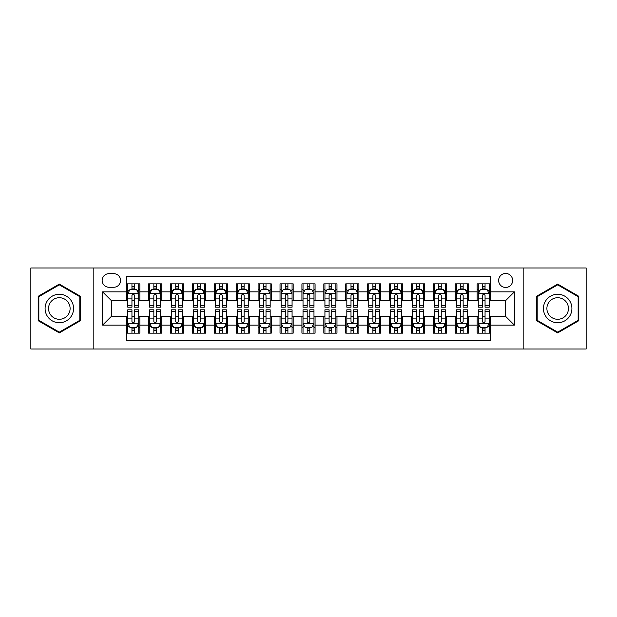 <?xml version="1.0" encoding="UTF-8"?>
<svg xmlns="http://www.w3.org/2000/svg" width="617" height="617" viewBox="0 0 617 617"><rect width="100%" height="100%" fill="white"/><g stroke="black" fill="none" stroke-linecap="round" stroke-linejoin="round"><path stroke-width="0.93" d="M505.647 273.454A7.011 7.011 0 0 0 498.636 280.457A7.011 7.011 0 0 0 505.647 287.468A7.011 7.011 0 0 0 512.658 280.457A7.011 7.011 0 0 0 505.647 273.454M523.17 349.021L586.15 349.021L586.15 267.979L523.17 267.979L523.17 349.021L93.83 349.021L93.83 267.979L30.85 267.979L30.85 349.021L93.83 349.021M490.314 283.859L477.172 283.859L477.172 291.849L468.411 291.849L468.411 300.618L477.172 300.618L477.172 291.849M468.411 291.849L468.411 283.859L455.269 283.859L455.269 291.849L446.5 291.849L446.5 300.618L455.269 300.618L455.269 291.849M446.5 291.849L446.5 283.859L433.358 283.859L433.358 291.849L424.596 291.849L424.596 300.618L433.358 300.618L433.358 291.849M424.596 291.849L424.596 283.859L411.454 283.859L411.454 291.849L402.693 291.849L402.693 300.618L411.454 300.618L411.454 291.849M402.693 291.849L402.693 283.859L389.551 283.859L389.551 291.849L380.789 291.849L380.789 300.618L389.551 300.618L389.551 291.849M380.789 291.849L380.789 283.859L367.647 283.859L367.647 291.849L358.886 291.849L358.886 300.618L367.647 300.618L367.647 291.849M358.886 291.849L358.886 283.859L345.736 283.859L345.736 291.849L336.975 291.849L336.975 300.618L345.736 300.618L345.736 291.849M336.975 291.849L336.975 283.859L323.832 283.859L323.832 291.849L315.071 291.849L315.071 300.618L323.832 300.618L323.832 291.849M315.071 291.849L315.071 283.859L301.929 283.859L301.929 291.849L293.168 291.849L293.168 300.618L301.929 300.618L301.929 291.849M293.168 291.849L293.168 283.859L280.025 283.859L280.025 291.849L271.264 291.849L271.264 300.618L280.025 300.618L280.025 291.849M271.264 291.849L271.264 283.859L258.114 283.859L258.114 291.849L249.353 291.849L249.353 300.618L258.114 300.618L258.114 291.849M249.353 291.849L249.353 283.859L236.211 283.859L236.211 291.849L227.449 291.849L227.449 300.618L236.211 300.618L236.211 291.849M227.449 291.849L227.449 283.859L214.307 283.859L214.307 291.849L205.546 291.849L205.546 300.618L214.307 300.618L214.307 291.849M205.546 291.849L205.546 283.859L192.404 283.859L192.404 291.849L183.642 291.849L183.642 300.618L192.404 300.618L192.404 291.849M183.642 291.849L183.642 283.859L170.5 283.859L170.5 291.849L161.731 291.849L161.731 300.618L170.5 300.618L170.5 291.849M161.731 291.849L161.731 283.859L148.589 283.859L148.589 300.618L139.828 300.618L139.828 283.859L126.686 283.859M126.686 333.141L139.828 333.141L139.828 316.382L148.589 316.382L148.589 333.141L161.731 333.141L161.731 316.382L170.5 316.382L170.5 325.151L161.731 325.151M170.5 325.151L170.5 333.141L183.642 333.141L183.642 316.382L192.404 316.382L192.404 325.151L183.642 325.151M192.404 325.151L192.404 333.141L205.546 333.141L205.546 316.382L214.307 316.382L214.307 325.151L205.546 325.151M214.307 325.151L214.307 333.141L227.449 333.141L227.449 316.382L236.211 316.382L236.211 325.151L227.449 325.151M236.211 325.151L236.211 333.141L249.353 333.141L249.353 316.382L258.114 316.382L258.114 325.151L249.353 325.151M258.114 325.151L258.114 333.141L271.264 333.141L271.264 316.382L280.025 316.382L280.025 325.151L271.264 325.151M280.025 325.151L280.025 333.141L293.168 333.141L293.168 316.382L301.929 316.382L301.929 325.151L293.168 325.151M301.929 325.151L301.929 333.141L315.071 333.141L315.071 316.382L323.832 316.382L323.832 325.151L315.071 325.151M323.832 325.151L323.832 333.141L336.975 333.141L336.975 316.382L345.736 316.382L345.736 325.151L336.975 325.151M345.736 325.151L345.736 333.141L358.886 333.141L358.886 316.382L367.647 316.382L367.647 325.151L358.886 325.151M367.647 325.151L367.647 333.141L380.789 333.141L380.789 316.382L389.551 316.382L389.551 325.151L380.789 325.151M389.551 325.151L389.551 333.141L402.693 333.141L402.693 316.382L411.454 316.382L411.454 325.151L402.693 325.151M411.454 325.151L411.454 333.141L424.596 333.141L424.596 316.382L433.358 316.382L433.358 325.151L424.596 325.151M433.358 325.151L433.358 333.141L446.5 333.141L446.5 316.382L455.269 316.382L455.269 325.151L446.5 325.151M455.269 325.151L455.269 333.141L468.411 333.141L468.411 316.382L477.172 316.382L477.172 325.151L468.411 325.151M108.939 287.252L113.759 287.252A6.787 6.787 0 0 0 120.554 280.457A6.787 6.787 0 0 0 113.759 273.67L108.939 273.67A6.787 6.787 0 0 0 102.152 280.457A6.787 6.787 0 0 0 108.939 287.252M523.17 267.979L93.83 267.979M490.314 291.849L490.314 276.516L126.686 276.516L126.686 300.618L111.353 300.618L111.353 316.382L126.686 316.382L126.686 340.484L490.314 340.484L490.314 316.382L505.647 316.382L505.647 300.618L490.314 300.618L490.314 291.849L514.408 291.849L514.408 325.151L490.314 325.151M126.686 325.151L102.592 325.151L102.592 291.849L126.686 291.849M477.172 325.151L477.172 333.141L490.314 333.141M126.686 289.334L127.781 289.334M131.945 289.334L134.575 289.334M138.732 289.334L139.828 289.334M126.686 300.394L127.781 300.394M131.945 300.394L134.575 300.394M138.732 300.394L139.828 300.394M126.686 316.606L127.781 316.606M131.945 316.606L134.575 316.606M138.732 316.606L139.828 316.606M126.686 327.666L127.781 327.666M131.945 327.666L134.575 327.666M138.732 327.666L139.828 327.666M148.589 300.394L149.684 300.394M153.849 300.394L156.479 300.394M160.636 300.394L161.731 300.394M148.589 289.334L149.684 289.334M153.849 289.334L156.479 289.334M160.636 289.334L161.731 289.334M148.589 316.606L149.684 316.606M153.849 316.606L156.479 316.606M160.636 316.606L161.731 316.606M148.589 327.666L149.684 327.666M153.849 327.666L156.479 327.666M160.636 327.666L161.731 327.666M170.5 316.606L171.595 316.606M175.752 316.606L178.382 316.606M182.547 316.606L183.642 316.606M170.5 327.666L171.595 327.666M175.752 327.666L178.382 327.666M182.547 327.666L183.642 327.666M170.5 289.334L171.595 289.334M175.752 289.334L178.382 289.334M182.547 289.334L183.642 289.334M170.5 300.394L171.595 300.394M175.752 300.394L178.382 300.394M182.547 300.394L183.642 300.394M192.404 316.606L193.499 316.606M197.656 316.606L200.286 316.606M204.451 316.606L205.546 316.606M192.404 327.666L193.499 327.666M197.656 327.666L200.286 327.666M204.451 327.666L205.546 327.666M192.404 289.334L193.499 289.334M197.656 289.334L200.286 289.334M204.451 289.334L205.546 289.334M192.404 300.394L193.499 300.394M197.656 300.394L200.286 300.394M204.451 300.394L205.546 300.394M214.307 316.606L215.402 316.606M219.567 316.606L222.189 316.606M226.354 316.606L227.449 316.606M214.307 327.666L215.402 327.666M219.567 327.666L222.189 327.666M226.354 327.666L227.449 327.666M214.307 289.334L215.402 289.334M219.567 289.334L222.189 289.334M226.354 289.334L227.449 289.334M214.307 300.394L215.402 300.394M219.567 300.394L222.189 300.394M226.354 300.394L227.449 300.394M236.211 316.606L237.306 316.606M241.471 316.606L244.101 316.606M248.258 316.606L249.353 316.606M236.211 327.666L237.306 327.666M241.471 327.666L244.101 327.666M248.258 327.666L249.353 327.666M236.211 289.334L237.306 289.334M241.471 289.334L244.101 289.334M248.258 289.334L249.353 289.334M236.211 300.394L237.306 300.394M241.471 300.394L244.101 300.394M248.258 300.394L249.353 300.394M258.114 316.606L259.209 316.606M263.374 316.606L266.004 316.606M270.169 316.606L271.264 316.606M258.114 327.666L259.209 327.666M263.374 327.666L266.004 327.666M270.169 327.666L271.264 327.666M258.114 289.334L259.209 289.334M263.374 289.334L266.004 289.334M270.169 289.334L271.264 289.334M258.114 300.394L259.209 300.394M263.374 300.394L266.004 300.394M270.169 300.394L271.264 300.394M280.025 316.606L281.121 316.606M285.278 316.606L287.908 316.606M292.072 316.606L293.168 316.606M280.025 327.666L281.121 327.666M285.278 327.666L287.908 327.666M292.072 327.666L293.168 327.666M280.025 289.334L281.121 289.334M285.278 289.334L287.908 289.334M292.072 289.334L293.168 289.334M280.025 300.394L281.121 300.394M285.278 300.394L287.908 300.394M292.072 300.394L293.168 300.394M301.929 316.606L303.024 316.606M307.189 316.606L309.811 316.606M313.976 316.606L315.071 316.606M301.929 327.666L303.024 327.666M307.189 327.666L309.811 327.666M313.976 327.666L315.071 327.666M301.929 289.334L303.024 289.334M307.189 289.334L309.811 289.334M313.976 289.334L315.071 289.334M301.929 300.394L303.024 300.394M307.189 300.394L309.811 300.394M313.976 300.394L315.071 300.394M323.832 316.606L324.928 316.606M329.092 316.606L331.722 316.606M335.879 316.606L336.975 316.606M323.832 327.666L324.928 327.666M329.092 327.666L331.722 327.666M335.879 327.666L336.975 327.666M323.832 289.334L324.928 289.334M329.092 289.334L331.722 289.334M335.879 289.334L336.975 289.334M323.832 300.394L324.928 300.394M329.092 300.394L331.722 300.394M335.879 300.394L336.975 300.394M345.736 316.606L346.831 316.606M350.996 316.606L353.626 316.606M357.791 316.606L358.886 316.606M345.736 327.666L346.831 327.666M350.996 327.666L353.626 327.666M357.791 327.666L358.886 327.666M345.736 289.334L346.831 289.334M350.996 289.334L353.626 289.334M357.791 289.334L358.886 289.334M345.736 300.394L346.831 300.394M350.996 300.394L353.626 300.394M357.791 300.394L358.886 300.394M367.647 316.606L368.742 316.606M372.899 316.606L375.529 316.606M379.694 316.606L380.789 316.606M367.647 327.666L368.742 327.666M372.899 327.666L375.529 327.666M379.694 327.666L380.789 327.666M367.647 289.334L368.742 289.334M372.899 289.334L375.529 289.334M379.694 289.334L380.789 289.334M367.647 300.394L368.742 300.394M372.899 300.394L375.529 300.394M379.694 300.394L380.789 300.394M389.551 316.606L390.646 316.606M394.811 316.606L397.433 316.606M401.598 316.606L402.693 316.606M389.551 327.666L390.646 327.666M394.811 327.666L397.433 327.666M401.598 327.666L402.693 327.666M389.551 289.334L390.646 289.334M394.811 289.334L397.433 289.334M401.598 289.334L402.693 289.334M389.551 300.394L390.646 300.394M394.811 300.394L397.433 300.394M401.598 300.394L402.693 300.394M411.454 316.606L412.549 316.606M416.714 316.606L419.344 316.606M423.501 316.606L424.596 316.606M411.454 327.666L412.549 327.666M416.714 327.666L419.344 327.666M423.501 327.666L424.596 327.666M411.454 289.334L412.549 289.334M416.714 289.334L419.344 289.334M423.501 289.334L424.596 289.334M411.454 300.394L412.549 300.394M416.714 300.394L419.344 300.394M423.501 300.394L424.596 300.394M433.358 316.606L434.453 316.606M438.618 316.606L441.248 316.606M445.405 316.606L446.5 316.606M433.358 327.666L434.453 327.666M438.618 327.666L441.248 327.666M445.405 327.666L446.5 327.666M433.358 289.334L434.453 289.334M438.618 289.334L441.248 289.334M445.405 289.334L446.5 289.334M433.358 300.394L434.453 300.394M438.618 300.394L441.248 300.394M445.405 300.394L446.5 300.394M455.269 316.606L456.364 316.606M460.521 316.606L463.151 316.606M467.316 316.606L468.411 316.606M455.269 327.666L456.364 327.666M460.521 327.666L463.151 327.666M467.316 327.666L468.411 327.666M455.269 289.334L456.364 289.334M460.521 289.334L463.151 289.334M467.316 289.334L468.411 289.334M455.269 300.394L456.364 300.394M460.521 300.394L463.151 300.394M467.316 300.394L468.411 300.394M477.172 316.606L478.268 316.606M482.425 316.606L485.055 316.606M489.219 316.606L490.314 316.606M477.172 327.666L478.268 327.666M482.425 327.666L485.055 327.666M489.219 327.666L490.314 327.666M477.172 289.334L478.268 289.334M482.425 289.334L485.055 289.334M489.219 289.334L490.314 289.334M477.172 300.394L478.268 300.394M482.425 300.394L485.055 300.394M489.219 300.394L490.314 300.394M111.353 300.618L102.592 291.849M111.353 316.382L102.592 325.151M514.408 291.849L505.647 300.618M514.408 325.151L505.647 316.382M59.325 332.91L80.465 320.701L80.465 296.299L59.325 284.09L38.185 296.299L38.185 320.701L59.325 332.91M578.815 296.299L557.675 284.09L536.535 296.299L536.535 320.701L557.675 332.91L578.815 320.701L578.815 296.299M134.575 286.704L131.945 286.704M138.732 305.4L134.575 305.4L134.575 307.189L138.732 307.189L138.732 293.823L136.542 289.442L129.971 289.442L127.781 293.823L127.781 307.189L131.945 307.189L131.945 305.4L127.781 305.4M127.781 293.823L127.781 283.859M138.732 293.823L138.732 283.859M131.945 289.442L131.945 283.859M134.575 283.859L134.575 289.442M134.575 305.4L134.575 295.466C133.696 293.777 132.817 293.777 131.945 295.466L131.945 305.4M131.945 330.296L134.575 330.296M127.781 311.6L131.945 311.6L131.945 309.811L127.781 309.811L127.781 323.177L129.971 327.558L136.542 327.558L138.732 323.177L138.732 309.811L134.575 309.811L134.575 311.6L138.732 311.6M138.732 323.177L138.732 333.141M127.781 323.177L127.781 333.141M134.575 327.558L134.575 333.141M131.945 333.141L131.945 327.558M131.945 311.6L131.945 321.534C132.817 323.223 133.696 323.223 134.575 321.534L134.575 311.6M59.325 294.263A14.237 14.237 0 0 0 45.087 308.5A14.237 14.237 0 0 0 59.325 322.737A14.237 14.237 0 0 0 73.562 308.5A14.237 14.237 0 0 0 59.325 294.263M59.325 297.718A10.782 10.782 0 0 0 48.55 308.5A10.782 10.782 0 0 0 59.325 319.282A10.782 10.782 0 0 0 70.107 308.5A10.782 10.782 0 0 0 59.325 297.718M79.809 320.323L59.325 332.147L38.848 320.323L38.848 296.677L59.325 284.853L79.809 296.677L79.809 320.323M545.343 301.381A14.237 14.237 0 0 0 550.557 320.832A14.237 14.237 0 0 0 570.008 315.619A14.237 14.237 0 0 0 564.794 296.168A14.237 14.237 0 0 0 545.343 301.381M548.336 303.109A10.782 10.782 0 0 0 552.284 317.832A10.782 10.782 0 0 0 567.008 313.891A10.782 10.782 0 0 0 563.066 299.168A10.782 10.782 0 0 0 548.336 303.109M578.152 296.677L578.152 320.323L557.675 332.147L537.191 320.323L537.191 296.677L557.675 284.853L578.152 296.677M156.479 286.704L153.849 286.704M160.636 305.4L156.479 305.4L156.479 307.189L160.636 307.189L160.636 293.823L158.446 289.442L151.875 289.442L149.684 293.823L149.684 307.189L153.849 307.189L153.849 305.4L149.684 305.4M149.684 293.823L149.684 283.859M160.636 293.823L160.636 283.859M153.849 289.442L153.849 283.859M156.479 283.859L156.479 289.442M156.479 305.4L156.479 295.466C155.6 293.777 154.728 293.777 153.849 295.466L153.849 305.4M178.382 286.704L175.752 286.704M182.547 305.4L178.382 305.4L178.382 307.189L182.547 307.189L182.547 293.823L180.357 289.442L173.786 289.442L171.595 293.823L171.595 307.189L175.752 307.189L175.752 305.4L171.595 305.4M171.595 293.823L171.595 283.859M182.547 293.823L182.547 283.859M175.752 289.442L175.752 283.859M178.382 283.859L178.382 289.442M178.382 305.4L178.382 295.466C177.511 293.777 176.632 293.777 175.752 295.466L175.752 305.4M200.286 286.704L197.656 286.704M204.451 305.4L200.286 305.4L200.286 307.189L204.451 307.189L204.451 293.823L202.26 289.442L195.689 289.442L193.499 293.823L193.499 307.189L197.656 307.189L197.656 305.4L193.499 305.4M193.499 293.823L193.499 283.859M204.451 293.823L204.451 283.859M197.656 289.442L197.656 283.859M200.286 283.859L200.286 289.442M200.286 305.4L200.286 295.466C199.414 293.777 198.535 293.777 197.656 295.466L197.656 305.4M222.189 286.704L219.567 286.704M226.354 305.4L222.189 305.4L222.189 307.189L226.354 307.189L226.354 293.823L224.164 289.442L217.593 289.442L215.402 293.823L215.402 307.189L219.567 307.189L219.567 305.4L215.402 305.4M215.402 293.823L215.402 283.859M226.354 293.823L226.354 283.859M219.567 289.442L219.567 283.859M222.189 283.859L222.189 289.442M222.189 305.4L222.189 295.466C221.318 293.777 220.439 293.777 219.567 295.466L219.567 305.4M153.849 330.296L156.479 330.296M149.684 311.6L153.849 311.6L153.849 309.811L149.684 309.811L149.684 323.177L151.875 327.558L158.446 327.558L160.636 323.177L160.636 309.811L156.479 309.811L156.479 311.6L160.636 311.6M160.636 323.177L160.636 333.141M149.684 323.177L149.684 333.141M156.479 327.558L156.479 333.141M153.849 333.141L153.849 327.558M153.849 311.6L153.849 321.534C154.72 323.223 155.6 323.223 156.479 321.534L156.479 311.6M175.752 330.296L178.382 330.296M171.595 311.6L175.752 311.6L175.752 309.811L171.595 309.811L171.595 323.177L173.786 327.558L180.357 327.558L182.547 323.177L182.547 309.811L178.382 309.811L178.382 311.6L182.547 311.6M182.547 323.177L182.547 333.141M171.595 323.177L171.595 333.141M178.382 327.558L178.382 333.141M175.752 333.141L175.752 327.558M175.752 311.6L175.752 321.534C176.632 323.223 177.503 323.223 178.382 321.534L178.382 311.6M197.656 330.296L200.286 330.296M193.499 311.6L197.656 311.6L197.656 309.811L193.499 309.811L193.499 323.177L195.689 327.558L202.26 327.558L204.451 323.177L204.451 309.811L200.286 309.811L200.286 311.6L204.451 311.6M204.451 323.177L204.451 333.141M193.499 323.177L193.499 333.141M200.286 327.558L200.286 333.141M197.656 333.141L197.656 327.558M197.656 311.6L197.656 321.534C198.535 323.223 199.407 323.223 200.286 321.534L200.286 311.6M219.567 330.296L222.189 330.296M215.402 311.6L219.567 311.6L219.567 309.811L215.402 309.811L215.402 323.177L217.593 327.558L224.164 327.558L226.354 323.177L226.354 309.811L222.189 309.811L222.189 311.6L226.354 311.6M226.354 323.177L226.354 333.141M215.402 323.177L215.402 333.141M222.189 327.558L222.189 333.141M219.567 333.141L219.567 327.558M219.567 311.6L219.567 321.534C220.439 323.223 221.318 323.223 222.189 321.534L222.189 311.6M244.101 286.704L241.471 286.704M248.258 305.4L244.101 305.4L244.101 307.189L248.258 307.189L248.258 293.823L246.067 289.442L239.496 289.442L237.306 293.823L237.306 307.189L241.471 307.189L241.471 305.4L237.306 305.4M237.306 293.823L237.306 283.859M248.258 293.823L248.258 283.859M241.471 289.442L241.471 283.859M244.101 283.859L244.101 289.442M244.101 305.4L244.101 295.466C243.221 293.777 242.35 293.777 241.471 295.466L241.471 305.4M241.471 330.296L244.101 330.296M237.306 311.6L241.471 311.6L241.471 309.811L237.306 309.811L237.306 323.177L239.496 327.558L246.067 327.558L248.258 323.177L248.258 309.811L244.101 309.811L244.101 311.6L248.258 311.6M248.258 323.177L248.258 333.141M237.306 323.177L237.306 333.141M244.101 327.558L244.101 333.141M241.471 333.141L241.471 327.558M241.471 311.6L241.471 321.534C242.342 323.223 243.221 323.223 244.101 321.534L244.101 311.6M266.004 286.704L263.374 286.704M270.169 305.4L266.004 305.4L266.004 307.189L270.169 307.189L270.169 293.823L267.979 289.442L261.4 289.442L259.209 293.823L259.209 307.189L263.374 307.189L263.374 305.4L259.209 305.4M259.209 293.823L259.209 283.859M270.169 293.823L270.169 283.859M263.374 289.442L263.374 283.859M266.004 283.859L266.004 289.442M266.004 305.4L266.004 295.466C265.125 293.777 264.253 293.777 263.374 295.466L263.374 305.4M263.374 330.296L266.004 330.296M259.209 311.6L263.374 311.6L263.374 309.811L259.209 309.811L259.209 323.177L261.4 327.558L267.979 327.558L270.169 323.177L270.169 309.811L266.004 309.811L266.004 311.6L270.169 311.6M270.169 323.177L270.169 333.141M259.209 323.177L259.209 333.141M266.004 327.558L266.004 333.141M263.374 333.141L263.374 327.558M263.374 311.6L263.374 321.534C264.253 323.223 265.125 323.223 266.004 321.534L266.004 311.6M287.908 286.704L285.278 286.704M292.072 305.4L287.908 305.4L287.908 307.189L292.072 307.189L292.072 293.823L289.882 289.442L283.311 289.442L281.121 293.823L281.121 307.189L285.278 307.189L285.278 305.4L281.121 305.4M281.121 293.823L281.121 283.859M292.072 293.823L292.072 283.859M285.278 289.442L285.278 283.859M287.908 283.859L287.908 289.442M287.908 305.4L287.908 295.466C287.036 293.777 286.157 293.777 285.278 295.466L285.278 305.4M285.278 330.296L287.908 330.296M281.121 311.6L285.278 311.6L285.278 309.811L281.121 309.811L281.121 323.177L283.311 327.558L289.882 327.558L292.072 323.177L292.072 309.811L287.908 309.811L287.908 311.6L292.072 311.6M292.072 323.177L292.072 333.141M281.121 323.177L281.121 333.141M287.908 327.558L287.908 333.141M285.278 333.141L285.278 327.558M285.278 311.6L285.278 321.534C286.157 323.223 287.028 323.223 287.908 321.534L287.908 311.6M309.811 286.704L307.189 286.704M313.976 305.4L309.811 305.4L309.811 307.189L313.976 307.189L313.976 293.823L311.786 289.442L305.214 289.442L303.024 293.823L303.024 307.189L307.189 307.189L307.189 305.4L303.024 305.4M303.024 293.823L303.024 283.859M313.976 293.823L313.976 283.859M307.189 289.442L307.189 283.859M309.811 283.859L309.811 289.442M309.811 305.4L309.811 295.466C308.94 293.777 308.06 293.777 307.189 295.466L307.189 305.4M307.189 330.296L309.811 330.296M303.024 311.6L307.189 311.6L307.189 309.811L303.024 309.811L303.024 323.177L305.214 327.558L311.786 327.558L313.976 323.177L313.976 309.811L309.811 309.811L309.811 311.6L313.976 311.6M313.976 323.177L313.976 333.141M303.024 323.177L303.024 333.141M309.811 327.558L309.811 333.141M307.189 333.141L307.189 327.558M307.189 311.6L307.189 321.534C308.06 323.223 308.94 323.223 309.811 321.534L309.811 311.6M331.722 286.704L329.092 286.704M335.879 305.4L331.722 305.4L331.722 307.189L335.879 307.189L335.879 293.823L333.689 289.442L327.118 289.442L324.928 293.823L324.928 307.189L329.092 307.189L329.092 305.4L324.928 305.4M324.928 293.823L324.928 283.859M335.879 293.823L335.879 283.859M329.092 289.442L329.092 283.859M331.722 283.859L331.722 289.442M331.722 305.4L331.722 295.466C330.843 293.777 329.972 293.777 329.092 295.466L329.092 305.4M329.092 330.296L331.722 330.296M324.928 311.6L329.092 311.6L329.092 309.811L324.928 309.811L324.928 323.177L327.118 327.558L333.689 327.558L335.879 323.177L335.879 309.811L331.722 309.811L331.722 311.6L335.879 311.6M335.879 323.177L335.879 333.141M324.928 323.177L324.928 333.141M331.722 327.558L331.722 333.141M329.092 333.141L329.092 327.558M329.092 311.6L329.092 321.534C329.964 323.223 330.843 323.223 331.722 321.534L331.722 311.6M353.626 286.704L350.996 286.704M357.791 305.4L353.626 305.4L353.626 307.189L357.791 307.189L357.791 293.823L355.6 289.442L349.021 289.442L346.831 293.823L346.831 307.189L350.996 307.189L350.996 305.4L346.831 305.4M346.831 293.823L346.831 283.859M357.791 293.823L357.791 283.859M350.996 289.442L350.996 283.859M353.626 283.859L353.626 289.442M353.626 305.4L353.626 295.466C352.747 293.777 351.875 293.777 350.996 295.466L350.996 305.4M350.996 330.296L353.626 330.296M346.831 311.6L350.996 311.6L350.996 309.811L346.831 309.811L346.831 323.177L349.021 327.558L355.6 327.558L357.791 323.177L357.791 309.811L353.626 309.811L353.626 311.6L357.791 311.6M357.791 323.177L357.791 333.141M346.831 323.177L346.831 333.141M353.626 327.558L353.626 333.141M350.996 333.141L350.996 327.558M350.996 311.6L350.996 321.534C351.875 323.223 352.747 323.223 353.626 321.534L353.626 311.6M375.529 286.704L372.899 286.704M379.694 305.4L375.529 305.4L375.529 307.189L379.694 307.189L379.694 293.823L377.504 289.442L370.933 289.442L368.742 293.823L368.742 307.189L372.899 307.189L372.899 305.4L368.742 305.4M368.742 293.823L368.742 283.859M379.694 293.823L379.694 283.859M372.899 289.442L372.899 283.859M375.529 283.859L375.529 289.442M375.529 305.4L375.529 295.466C374.658 293.777 373.779 293.777 372.899 295.466L372.899 305.4M372.899 330.296L375.529 330.296M368.742 311.6L372.899 311.6L372.899 309.811L368.742 309.811L368.742 323.177L370.933 327.558L377.504 327.558L379.694 323.177L379.694 309.811L375.529 309.811L375.529 311.6L379.694 311.6M379.694 323.177L379.694 333.141M368.742 323.177L368.742 333.141M375.529 327.558L375.529 333.141M372.899 333.141L372.899 327.558M372.899 311.6L372.899 321.534C373.779 323.223 374.65 323.223 375.529 321.534L375.529 311.6M397.433 286.704L394.811 286.704M401.598 305.4L397.433 305.4L397.433 307.189L401.598 307.189L401.598 293.823L399.407 289.442L392.836 289.442L390.646 293.823L390.646 307.189L394.811 307.189L394.811 305.4L390.646 305.4M390.646 293.823L390.646 283.859M401.598 293.823L401.598 283.859M394.811 289.442L394.811 283.859M397.433 283.859L397.433 289.442M397.433 305.4L397.433 295.466C396.561 293.777 395.682 293.777 394.811 295.466L394.811 305.4M394.811 330.296L397.433 330.296M390.646 311.6L394.811 311.6L394.811 309.811L390.646 309.811L390.646 323.177L392.836 327.558L399.407 327.558L401.598 323.177L401.598 309.811L397.433 309.811L397.433 311.6L401.598 311.6M401.598 323.177L401.598 333.141M390.646 323.177L390.646 333.141M397.433 327.558L397.433 333.141M394.811 333.141L394.811 327.558M394.811 311.6L394.811 321.534C395.682 323.223 396.561 323.223 397.433 321.534L397.433 311.6M419.344 286.704L416.714 286.704M423.501 305.4L419.344 305.4L419.344 307.189L423.501 307.189L423.501 293.823L421.311 289.442L414.74 289.442L412.549 293.823L412.549 307.189L416.714 307.189L416.714 305.4L412.549 305.4M412.549 293.823L412.549 283.859M423.501 293.823L423.501 283.859M416.714 289.442L416.714 283.859M419.344 283.859L419.344 289.442M419.344 305.4L419.344 295.466C418.465 293.777 417.593 293.777 416.714 295.466L416.714 305.4M416.714 330.296L419.344 330.296M412.549 311.6L416.714 311.6L416.714 309.811L412.549 309.811L412.549 323.177L414.74 327.558L421.311 327.558L423.501 323.177L423.501 309.811L419.344 309.811L419.344 311.6L423.501 311.6M423.501 323.177L423.501 333.141M412.549 323.177L412.549 333.141M419.344 327.558L419.344 333.141M416.714 333.141L416.714 327.558M416.714 311.6L416.714 321.534C417.586 323.223 418.465 323.223 419.344 321.534L419.344 311.6M441.248 286.704L438.618 286.704M445.405 305.4L441.248 305.4L441.248 307.189L445.405 307.189L445.405 293.823L443.214 289.442L436.643 289.442L434.453 293.823L434.453 307.189L438.618 307.189L438.618 305.4L434.453 305.4M434.453 293.823L434.453 283.859M445.405 293.823L445.405 283.859M438.618 289.442L438.618 283.859M441.248 283.859L441.248 289.442M441.248 305.4L441.248 295.466C440.368 293.777 439.497 293.777 438.618 295.466L438.618 305.4M438.618 330.296L441.248 330.296M434.453 311.6L438.618 311.6L438.618 309.811L434.453 309.811L434.453 323.177L436.643 327.558L443.214 327.558L445.405 323.177L445.405 309.811L441.248 309.811L441.248 311.6L445.405 311.6M445.405 323.177L445.405 333.141M434.453 323.177L434.453 333.141M441.248 327.558L441.248 333.141M438.618 333.141L438.618 327.558M438.618 311.6L438.618 321.534C439.489 323.223 440.368 323.223 441.248 321.534L441.248 311.6M463.151 286.704L460.521 286.704M467.316 305.4L463.151 305.4L463.151 307.189L467.316 307.189L467.316 293.823L465.125 289.442L458.554 289.442L456.364 293.823L456.364 307.189L460.521 307.189L460.521 305.4L456.364 305.4M456.364 293.823L456.364 283.859M467.316 293.823L467.316 283.859M460.521 289.442L460.521 283.859M463.151 283.859L463.151 289.442M463.151 305.4L463.151 295.466C462.28 293.777 461.4 293.777 460.521 295.466L460.521 305.4M460.521 330.296L463.151 330.296M456.364 311.6L460.521 311.6L460.521 309.811L456.364 309.811L456.364 323.177L458.554 327.558L465.125 327.558L467.316 323.177L467.316 309.811L463.151 309.811L463.151 311.6L467.316 311.6M467.316 323.177L467.316 333.141M456.364 323.177L456.364 333.141M463.151 327.558L463.151 333.141M460.521 333.141L460.521 327.558M460.521 311.6L460.521 321.534C461.4 323.223 462.272 323.223 463.151 321.534L463.151 311.6M485.055 286.704L482.425 286.704M489.219 305.4L485.055 305.4L485.055 307.189L489.219 307.189L489.219 293.823L487.029 289.442L480.458 289.442L478.268 293.823L478.268 307.189L482.425 307.189L482.425 305.4L478.268 305.4M478.268 293.823L478.268 283.859M489.219 293.823L489.219 283.859M482.425 289.442L482.425 283.859M485.055 283.859L485.055 289.442M485.055 305.4L485.055 295.466C484.183 293.777 483.304 293.777 482.425 295.466L482.425 305.4M482.425 330.296L485.055 330.296M478.268 311.6L482.425 311.6L482.425 309.811L478.268 309.811L478.268 323.177L480.458 327.558L487.029 327.558L489.219 323.177L489.219 309.811L485.055 309.811L485.055 311.6L489.219 311.6M489.219 323.177L489.219 333.141M478.268 323.177L478.268 333.141M485.055 327.558L485.055 333.141M482.425 333.141L482.425 327.558M482.425 311.6L482.425 321.534C483.304 323.223 484.183 323.223 485.055 321.534L485.055 311.6M148.589 325.151L139.828 325.151M148.589 291.849L139.828 291.849M138.678 293.715L127.835 293.715M127.781 290.646L129.369 290.646M137.144 290.646L138.732 290.646M131.945 298.898L127.781 298.898M138.732 298.898L134.575 298.898M134.575 288.1L131.945 288.1M127.835 323.285L138.678 323.285M138.732 326.354L137.144 326.354M129.369 326.354L127.781 326.354M134.575 318.102L138.732 318.102M127.781 318.102L131.945 318.102M131.945 328.9L134.575 328.9M160.582 293.715L149.738 293.715M149.684 290.646L151.273 290.646M159.055 290.646L160.636 290.646M153.849 298.898L149.684 298.898M160.636 298.898L156.479 298.898M156.479 288.1L153.849 288.1M182.493 293.715L171.649 293.715M171.595 290.646L173.176 290.646M180.958 290.646L182.547 290.646M175.752 298.898L171.595 298.898M182.547 298.898L178.382 298.898M178.382 288.1L175.752 288.1M204.397 293.715L193.553 293.715M193.499 290.646L195.088 290.646M202.862 290.646L204.451 290.646M197.656 298.898L193.499 298.898M204.451 298.898L200.286 298.898M200.286 288.1L197.656 288.1M226.3 293.715L215.456 293.715M215.402 290.646L216.991 290.646M224.765 290.646L226.354 290.646M219.567 298.898L215.402 298.898M226.354 298.898L222.189 298.898M222.189 288.1L219.567 288.1M149.738 323.285L160.582 323.285M160.636 326.354L159.055 326.354M151.273 326.354L149.684 326.354M156.479 318.102L160.636 318.102M149.684 318.102L153.849 318.102M153.849 328.9L156.479 328.9M171.649 323.285L182.493 323.285M182.547 326.354L180.958 326.354M173.176 326.354L171.595 326.354M178.382 318.102L182.547 318.102M171.595 318.102L175.752 318.102M175.752 328.9L178.382 328.9M193.553 323.285L204.397 323.285M204.451 326.354L202.862 326.354M195.088 326.354L193.499 326.354M200.286 318.102L204.451 318.102M193.499 318.102L197.656 318.102M197.656 328.9L200.286 328.9M215.456 323.285L226.3 323.285M226.354 326.354L224.765 326.354M216.991 326.354L215.402 326.354M222.189 318.102L226.354 318.102M215.402 318.102L219.567 318.102M219.567 328.9L222.189 328.9M248.204 293.715L237.36 293.715M237.306 290.646L238.895 290.646M246.669 290.646L248.258 290.646M241.471 298.898L237.306 298.898M248.258 298.898L244.101 298.898M244.101 288.1L241.471 288.1M237.36 323.285L248.204 323.285M248.258 326.354L246.669 326.354M238.895 326.354L237.306 326.354M244.101 318.102L248.258 318.102M237.306 318.102L241.471 318.102M241.471 328.9L244.101 328.9M270.107 293.715L259.271 293.715M259.209 290.646L260.798 290.646M268.58 290.646L270.169 290.646M263.374 298.898L259.209 298.898M270.169 298.898L266.004 298.898M266.004 288.1L263.374 288.1M259.271 323.285L270.107 323.285M270.169 326.354L268.58 326.354M260.798 326.354L259.209 326.354M266.004 318.102L270.169 318.102M259.209 318.102L263.374 318.102M263.374 328.9L266.004 328.9M292.018 293.715L281.175 293.715M281.121 290.646L282.709 290.646M290.484 290.646L292.072 290.646M285.278 298.898L281.121 298.898M292.072 298.898L287.908 298.898M287.908 288.1L285.278 288.1M281.175 323.285L292.018 323.285M292.072 326.354L290.484 326.354M282.709 326.354L281.121 326.354M287.908 318.102L292.072 318.102M281.121 318.102L285.278 318.102M285.278 328.9L287.908 328.9M313.922 293.715L303.078 293.715M303.024 290.646L304.613 290.646M312.387 290.646L313.976 290.646M307.189 298.898L303.024 298.898M313.976 298.898L309.811 298.898M309.811 288.1L307.189 288.1M303.078 323.285L313.922 323.285M313.976 326.354L312.387 326.354M304.613 326.354L303.024 326.354M309.811 318.102L313.976 318.102M303.024 318.102L307.189 318.102M307.189 328.9L309.811 328.9M335.825 293.715L324.982 293.715M324.928 290.646L326.516 290.646M334.291 290.646L335.879 290.646M329.092 298.898L324.928 298.898M335.879 298.898L331.722 298.898M331.722 288.1L329.092 288.1M324.982 323.285L335.825 323.285M335.879 326.354L334.291 326.354M326.516 326.354L324.928 326.354M331.722 318.102L335.879 318.102M324.928 318.102L329.092 318.102M329.092 328.9L331.722 328.9M357.729 293.715L346.893 293.715M346.831 290.646L348.42 290.646M356.202 290.646L357.791 290.646M350.996 298.898L346.831 298.898M357.791 298.898L353.626 298.898M353.626 288.1L350.996 288.1M346.893 323.285L357.729 323.285M357.791 326.354L356.202 326.354M348.42 326.354L346.831 326.354M353.626 318.102L357.791 318.102M346.831 318.102L350.996 318.102M350.996 328.9L353.626 328.9M379.64 293.715L368.796 293.715M368.742 290.646L370.331 290.646M378.105 290.646L379.694 290.646M372.899 298.898L368.742 298.898M379.694 298.898L375.529 298.898M375.529 288.1L372.899 288.1M368.796 323.285L379.64 323.285M379.694 326.354L378.105 326.354M370.331 326.354L368.742 326.354M375.529 318.102L379.694 318.102M368.742 318.102L372.899 318.102M372.899 328.9L375.529 328.9M401.544 293.715L390.7 293.715M390.646 290.646L392.235 290.646M400.009 290.646L401.598 290.646M394.811 298.898L390.646 298.898M401.598 298.898L397.433 298.898M397.433 288.1L394.811 288.1M390.7 323.285L401.544 323.285M401.598 326.354L400.009 326.354M392.235 326.354L390.646 326.354M397.433 318.102L401.598 318.102M390.646 318.102L394.811 318.102M394.811 328.9L397.433 328.9M423.447 293.715L412.603 293.715M412.549 290.646L414.138 290.646M421.912 290.646L423.501 290.646M416.714 298.898L412.549 298.898M423.501 298.898L419.344 298.898M419.344 288.1L416.714 288.1M412.603 323.285L423.447 323.285M423.501 326.354L421.912 326.354M414.138 326.354L412.549 326.354M419.344 318.102L423.501 318.102M412.549 318.102L416.714 318.102M416.714 328.9L419.344 328.9M445.351 293.715L434.507 293.715M434.453 290.646L436.042 290.646M443.824 290.646L445.405 290.646M438.618 298.898L434.453 298.898M445.405 298.898L441.248 298.898M441.248 288.1L438.618 288.1M434.507 323.285L445.351 323.285M445.405 326.354L443.824 326.354M436.042 326.354L434.453 326.354M441.248 318.102L445.405 318.102M434.453 318.102L438.618 318.102M438.618 328.9L441.248 328.9M467.262 293.715L456.418 293.715M456.364 290.646L457.945 290.646M465.727 290.646L467.316 290.646M460.521 298.898L456.364 298.898M467.316 298.898L463.151 298.898M463.151 288.1L460.521 288.1M456.418 323.285L467.262 323.285M467.316 326.354L465.727 326.354M457.945 326.354L456.364 326.354M463.151 318.102L467.316 318.102M456.364 318.102L460.521 318.102M460.521 328.9L463.151 328.9M489.165 293.715L478.322 293.715M478.268 290.646L479.856 290.646M487.631 290.646L489.219 290.646M482.425 298.898L478.268 298.898M489.219 298.898L485.055 298.898M485.055 288.1L482.425 288.1M478.322 323.285L489.165 323.285M489.219 326.354L487.631 326.354M479.856 326.354L478.268 326.354M485.055 318.102L489.219 318.102M478.268 318.102L482.425 318.102M482.425 328.9L485.055 328.9"/></g></svg>
